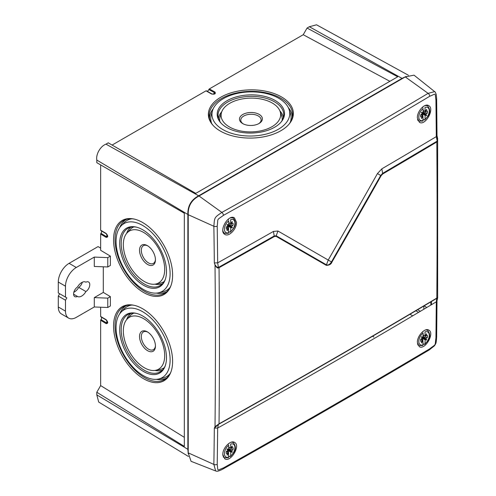 <?xml version="1.0" encoding="UTF-8"?>
<svg xmlns="http://www.w3.org/2000/svg" width="496" height="496" viewBox="0 0 496 496"><rect width="100%" height="100%" fill="white"/><g stroke="black" fill="none" stroke-linecap="round" stroke-linejoin="round"><path stroke-width="0.74" d="M227.9 233.238L228.706 232.667A7.409 4.278 120 0 1 224.434 229.189A7.409 4.278 120 0 1 228.706 220.77L228.706 224.762L228.241 225.203L232.364 227.379L232.072 227.887L230.801 227.156L230.634 231.558L229.803 232.14L228.439 231.52M229.803 232.14L230.634 231.558A7.409 4.278 120 0 0 234.912 223.138A7.409 4.278 120 0 0 230.634 219.66L230.733 223.851L232.072 221.669L232.364 221.842L231.093 224.037L230.869 223.758M231.093 226.647L232.984 225.364A4.879 2.821 -60 0 0 232.984 223.138L231.093 224.037M228.203 228.377L228.544 228.458L227.273 230.659L226.982 230.485L228.284 228.079L226.356 229.189A4.879 2.821 -60 0 1 226.356 226.963L228.253 225.68L226.982 224.948L227.273 224.44L228.544 225.172M228.706 232.667L228.544 228.458M230.801 227.156L228.253 225.68M232.364 227.379L230.776 226.939M230.894 226.734L228.036 225.351M229.04 222.958A2.976 1.717 -60 0 1 228.867 224.57L228.495 224.645M227.769 225.909L228.439 226.908A3.36 1.941 -60 0 1 227.559 227.633M226.771 227.143A2.976 1.717 120 0 0 227.887 226.263M231.948 227.478L232.072 227.887M228.017 225.209L227.125 224.694M232.984 225.364L228.867 224.57M228.284 228.079L226.424 226.926M228.439 228.365L228.439 226.908M228.439 219.871L228.439 219.046M422.27 121.024L423.076 120.454A7.409 4.278 120 0 1 418.798 116.969A7.409 4.278 120 0 1 423.076 108.556L423.076 112.549L422.611 112.983L426.734 115.165L426.442 115.667L425.171 114.936L425.004 119.338L424.167 119.927L422.809 119.307M424.167 119.927L425.004 119.338A7.409 4.278 120 0 0 429.282 110.918A7.409 4.278 120 0 0 425.004 107.44L425.097 111.637L426.442 109.455L426.734 109.622L425.463 111.823L425.233 111.538M425.463 114.427L427.354 113.144A4.879 2.821 -60 0 0 427.354 110.918L425.463 111.823M422.567 116.157L422.908 116.238L421.643 118.439L421.346 118.271L422.654 115.859L420.726 116.975A4.879 2.821 -60 0 1 420.726 114.743L422.617 113.466L421.346 112.728L421.643 112.22L422.908 112.958M423.076 120.454L422.908 116.238M425.171 114.936L422.617 113.466M426.734 115.165L425.146 114.719M425.264 114.514L422.406 113.138M423.41 110.744A2.976 1.717 -60 0 1 423.237 112.35L422.865 112.425M422.139 113.689L422.809 114.688A3.36 1.941 -60 0 1 421.929 115.413M421.141 114.923A2.976 1.717 120 0 0 422.257 114.049M426.318 115.258L426.442 115.667M422.387 112.995L421.495 112.474M427.354 113.144L423.237 112.35M422.654 115.859L420.788 114.706M422.809 116.151L422.809 114.688M422.809 107.651L422.809 106.869M227.9 457.678L228.706 457.107A7.409 4.278 120 0 1 224.434 453.629A7.409 4.278 120 0 1 228.706 445.21L228.706 449.202L228.241 449.643L232.364 451.819L232.072 452.327L230.801 451.589L230.634 455.991L229.803 456.58L228.439 455.96M229.803 456.58L230.634 455.991A7.409 4.278 120 0 0 234.912 447.578A7.409 4.278 120 0 0 230.634 444.1L230.733 448.291L232.072 446.109L232.364 446.276L231.093 448.477L230.869 448.198M231.093 451.087L232.984 449.804A4.879 2.821 -60 0 0 232.984 447.572L231.093 448.477M228.203 452.811L228.544 452.898L227.273 455.092L226.982 454.925L228.284 452.519L226.356 453.629A4.879 2.821 -60 0 1 226.356 451.403L228.253 450.12L226.982 449.388L227.273 448.88L228.544 449.612M228.706 457.107L228.544 452.898M230.801 451.589L228.253 450.12M232.364 451.819L230.776 451.372M230.894 451.174L228.036 449.791M229.04 447.398A2.976 1.717 -60 0 1 228.867 449.01L228.495 449.085M227.769 450.343L228.439 451.348A3.36 1.941 -60 0 1 227.559 452.067M226.771 451.583A2.976 1.717 120 0 0 227.887 450.703M231.948 451.918L232.072 452.327M228.017 449.649L227.125 449.134M232.984 449.804L228.867 449.01M228.284 452.519L226.424 451.366M228.439 452.805L228.439 451.348M228.439 444.304L228.439 443.74M422.27 345.458L423.076 344.887A7.409 4.278 120 0 1 418.798 341.409A7.409 4.278 120 0 1 423.076 332.996L423.076 336.989L422.611 337.423L426.734 339.599L426.442 340.107L425.171 339.376L425.004 343.778L424.167 344.36L422.809 343.747M424.167 344.36L425.004 343.778A7.409 4.278 120 0 0 429.282 335.358A7.409 4.278 120 0 0 425.004 331.88L425.097 336.071L426.442 333.889L426.734 334.062L425.463 336.257L425.233 335.978M425.463 338.867L427.354 337.584A4.879 2.821 -60 0 0 427.354 335.358L425.463 336.257M422.567 340.597L422.908 340.678L421.643 342.879L421.346 342.711L422.654 340.299L420.726 341.409A4.879 2.821 -60 0 1 420.726 339.183L422.617 337.9L421.346 337.168L421.643 336.66L422.908 337.392M423.076 344.887L422.908 340.678M425.171 339.376L422.617 337.9M426.734 339.599L425.146 339.159M425.264 338.954L422.406 337.578M423.41 335.178A2.976 1.717 -60 0 1 423.237 336.79L422.865 336.865M422.139 338.129L422.809 339.128A3.36 1.941 -60 0 1 421.929 339.853M421.141 339.363A2.976 1.717 120 0 0 422.257 338.483M426.318 339.698L426.442 340.107M422.387 337.429L421.495 336.914M427.354 337.584L423.237 336.79M422.654 340.299L420.788 339.146M422.809 340.591L422.809 339.128M422.809 332.091L422.809 331.576M435.928 338.08A2.548 1.494 -179.3 0 0 436.647 337.057C436.158 344.336 435.953 343.127 434.446 345.824L429.189 349.965C361.479 390.123 292.714 429.827 222.896 469.067C216.64 472.378 216.306 470.909 215.642 470.952L191.053 461.311L188.226 452.854L213.869 464.423A9455.856 6084.004 -126.5 0 0 214.334 428.16L215.016 426.659L219.046 423.801L214.334 428.16L217.67 428.048A9549.091 5513.121 0 0 0 436.288 301.828A9458.373 4754.613 65.7 0 1 435.928 338.08C434.639 346.568 436.74 343.35 429.722 348.831A9458.373 4754.532 174.3 0 1 223.417 467.939C216.541 470.425 218.259 471.851 217.211 464.355A9458.373 6085.622 -126.5 0 0 217.67 428.048L218.407 424.415L218.879 424.148C292.634 382.918 365.217 341.012 436.629 298.431L436.809 298.077A9550.424 5513.883 180 0 1 219.046 423.801L218.68 424.26M215.32 265.038C216.045 266.6 217.074 267.375 218.407 267.369L217.67 262.861A9458.373 6085.622 -126.5 0 0 217.211 226.139C218.327 217.552 216.213 220.757 223.417 215.382A9458.373 6085.548 6.5 0 0 429.722 96.274C436.424 93.694 434.694 92.256 435.928 99.863A9458.373 4754.613 65.7 0 1 436.288 136.642A9549.091 5513.121 180 0 1 381.846 168.838L377.45 173.575A9549.606 7797.201 120 0 1 328.216 260.04L277.952 231.018L273.445 231.427A9549.091 5513.121 180 0 1 217.67 262.861L214.334 262.948L215.016 265.069L214.334 262.948A9455.856 6084.004 -126.5 0 0 213.869 226.269L188.226 214.7L188.226 452.854M65.484 300.216L65.484 311.128A15.271 8.816 120 0 0 68.646 318.122L61.448 313.962A15.271 8.816 -60 0 1 58.286 306.974L58.286 296.062L65.484 300.216L66.836 297.879L65.484 297.104L65.484 286.192A15.271 8.816 120 0 1 76.285 267.487L94.283 257.095L107.781 257.616L110.372 256.116L100.651 250.306L100.651 234.031L106.138 237.367C108.227 237.305 108.227 235.991 106.138 233.436L100.651 230.212L100.651 164.895L184.326 213.212L96.801 162.676L96.801 160.047L188.226 214.7C187.922 206.218 191.524 199.981 199.026 196.001L198.66 195.79C191.171 199.776 187.575 206.014 187.866 214.495L187.866 449.326L188.238 453.914M405.269 76.923L199.026 196.001L221.867 212.424A9455.856 6083.924 6.5 0 0 428.11 93.353L434.651 91.617L414.005 75.15L405.269 76.923L428.11 93.353A2.548 1.488 59.1 0 1 429.722 96.274M236.499 222.313C236.883 228.867 228.879 237.206 224.886 234.422C218.271 231.26 228.377 213.745 234.428 217.887L236.499 222.313M417.372 117.887C417 111.34 424.774 102.87 428.662 105.592C435.085 108.649 425.27 126.325 419.387 122.283L417.372 117.887M215.32 426.839L215.016 426.659A9456.699 6084.544 53.5 0 0 215.016 265.069C216.454 267.443 217.57 268.392 218.364 267.914L218.879 267.158A9550.182 5513.747 0 0 0 274.207 235.972L273.445 231.427M218.879 267.158L219.046 267.704A9550.424 5513.883 0 0 0 274.375 236.524L274.207 235.972L276.191 235.792L277.952 231.018M276.074 236.338L326.343 265.36L326.461 264.814L276.191 235.792L276.074 236.338L274.375 236.524M377.45 173.575L380.717 175.448L331.477 261.919C329.809 264.467 328.135 265.434 326.461 264.814L328.216 260.04L331.892 262.161A9550.889 7798.248 -60 0 0 381.133 175.683L382.794 173.929A9550.424 5513.883 0 0 0 436.809 141.98L437.305 141.515L436.288 136.642L437.001 135.6L437.708 138.824M326.343 265.36C329.319 265.273 331.167 264.207 331.892 262.161M381.133 175.683L380.717 175.448L382.621 173.377A0.763 0.446 59.6 0 1 382.794 173.929M381.846 168.838L382.621 173.377L436.629 141.434L437.05 141.137L437.131 136.977L437.658 139.99L437.305 141.515M437.509 138.812L437.658 139.99M437.131 136.977L436.877 136.065M217.211 226.139A2.548 1.451 -0.8 0 1 213.869 226.269C214.594 217.422 214.117 217.682 221.867 212.424A2.548 1.451 60.8 0 1 223.417 215.382M436.647 298.418C365.23 341.006 292.646 382.912 218.885 424.142L219.046 423.801A9459.718 6086.49 53.5 0 0 219.046 267.704L218.364 267.914M436.48 299.925L437.007 300.824L436.288 301.828L436.809 298.077A9459.718 4755.288 -114.3 0 0 437.106 220.249A9459.718 4755.288 -114.3 0 0 436.809 141.98A0.763 0.446 59.2 0 0 436.629 141.434M436.809 298.077L437.658 297.495L437.658 140.077M215.642 470.952L213.869 464.423A2.548 1.488 0.9 0 0 217.211 464.355M437.044 298.183C437.708 297.693 437.739 297.891 437.131 298.784C437.739 297.891 437.708 297.693 437.044 298.183L437.305 297.761M222.809 454.435C222.592 447.975 230.69 439.692 234.565 442.407C241.013 445.47 230.609 462.818 224.744 458.781L222.809 454.435M417.372 342.327C417.167 335.873 425.035 327.453 428.798 330.107C435.054 333.064 424.948 350.579 419.25 346.642L417.372 342.327M423.82 309.25A9540.87 5411.478 -119.1 0 0 423.851 306.038M430.838 305.077A9523.659 5203.207 -117.5 0 0 430.869 301.866M100.651 234.031L100.93 233.325A1.91 1.104 120 0 0 101.494 230.962M96.801 160.047C95.784 154.275 100.397 146.196 105.977 144.15L198.66 195.79L402.033 78.38L309.343 26.734L307.074 28.049L303.223 34.72L209.318 88.933L214.954 92.02C215.94 93.856 214.805 94.513 211.544 93.986L206.007 90.842L112.102 145.061M307.074 28.049L397.711 76.787L195.784 193.372L108.252 142.836L105.977 144.15M206.007 90.842L206.479 90.892L206.007 90.842M209.318 88.933L208.841 89.528A1.91 1.104 -60 0 1 207.08 91.196M309.343 26.734L316.529 24.8L408.481 75.299M188.424 456.45L98.71 402.07L96.801 394.878L188.226 449.531M100.651 307.216L100.651 316.454L106.138 319.678C108.227 322.239 108.227 323.547 106.138 323.615L100.651 320.273L100.651 385.584L96.801 392.255L96.801 394.878M100.651 320.273L100.93 319.567A1.91 1.104 120 0 0 101.494 317.204M65.484 286.192L58.286 282.032A15.271 8.816 -60 0 1 69.087 263.333L98.065 246.599L100.651 248.093M58.286 296.062L59.638 293.725L66.836 297.879M58.286 282.032L58.286 292.944L65.484 297.104M73.83 292.243A8.271 4.774 120 0 0 78.709 287.382A5.729 3.305 120 0 0 82.336 282.218M68.646 318.122A15.271 8.816 120 0 0 76.285 317.366L94.283 306.974L94.283 297.619L107.781 298.139L107.781 307.489L110.372 305.995L110.372 296.639L107.781 298.139M103.298 266.798L103.298 292.411L94.283 297.619M94.283 257.095L94.283 266.451L107.781 266.966L110.372 265.472L110.372 256.116M77.457 287.079A5.729 3.305 120 0 0 73.861 292.132A5.729 3.305 120 0 0 74.772 296.608A5.729 3.305 120 0 0 77.457 296.416A8.271 4.774 120 0 0 77.55 296.472A8.271 4.774 120 0 0 85.907 291.543A5.729 3.305 120 0 0 89.503 286.49A5.729 3.305 120 0 0 88.598 282.013A5.729 3.305 120 0 0 85.907 282.199A8.271 4.774 120 0 0 85.82 282.143A8.271 4.774 120 0 0 77.457 287.079M107.781 257.616L107.781 266.966M103.298 292.411L110.372 296.639M100.651 385.584L184.326 437.329M113.559 326.083A42.507 24.112 60.9 0 1 133.467 305.17A42.507 24.112 60.9 0 1 164.151 331.998A42.507 24.112 60.9 0 1 170.841 372.198A42.507 24.112 60.9 0 1 137.962 374.852A42.507 24.112 60.9 0 1 113.559 326.083M113.559 239.841A42.507 24.112 60.9 0 1 133.467 218.928A42.507 24.112 60.9 0 1 164.151 245.756A42.507 24.112 60.9 0 1 170.841 285.956A42.507 24.112 60.9 0 1 137.962 288.61A42.507 24.112 60.9 0 1 113.559 239.841M100.806 230.559L106.299 233.79L107.496 236.443L106.454 236.635L100.93 233.325M106.138 237.367A0.763 0.446 -58.7 0 1 106.454 236.635L107.21 234.825M96.801 392.255L184.326 446.381L184.326 213.212M406.193 76.409L402.033 78.38L402.392 78.585M303.223 34.72L389.875 81.313M220.807 97.21A42.507 24.112 179.1 0 1 275.243 93.961A42.507 24.112 179.1 0 1 289.385 123.758A42.507 24.112 179.1 0 1 280.916 130.702A42.507 24.112 179.1 0 1 212.648 124.905A42.507 24.112 179.1 0 1 220.807 97.21M208.841 89.528L214.477 92.659L214.867 93.601C214.818 94.085 213.838 94.203 211.935 93.949L206.386 90.805M213.305 94.221L214.477 92.659A0.763 0.446 118.7 0 1 214.954 92.02M213.02 125.327A41.714 23.659 179.1 0 1 209.231 116.771A41.714 23.659 179.1 0 1 250.523 91.351A41.714 23.659 179.1 0 1 292.553 115.518A41.714 23.659 179.1 0 1 289.019 124.192M292.349 117.093A41.447 23.51 -0.9 0 0 288.337 107.657M213.212 108.779A41.447 23.51 -0.9 0 0 209.479 118.333M211.755 123.616A40.176 22.785 179.1 0 1 211.29 114.83L212.48 110.744A38.905 22.066 179.1 0 1 223.355 98.63A38.905 22.066 179.1 0 1 262.44 92.771A38.905 22.066 179.1 0 1 289.125 109.597A38.905 22.066 179.1 0 1 251.187 136.022A38.905 22.066 179.1 0 1 212.48 110.744M289.125 109.597L290.439 113.646A40.176 22.785 179.1 0 1 290.234 122.438M227.05 100.694A33.678 19.102 179.1 0 1 270.432 98.214A33.678 19.102 179.1 0 1 281.102 122.047A33.678 19.102 179.1 0 1 251.143 133.058A33.678 19.102 179.1 0 1 220.869 122.952A33.678 19.102 179.1 0 1 227.05 100.694M221.259 123.361A32.854 18.631 179.1 0 1 218.06 116.169A32.854 18.631 179.1 0 1 227.652 102.064A32.854 18.631 179.1 0 1 263.866 97.755A32.854 18.631 179.1 0 1 283.712 115.184A32.854 18.631 179.1 0 1 280.73 122.475M283.346 117.496A32.556 18.464 -0.9 0 0 279.868 110.844M221.768 111.718A32.556 18.464 -0.9 0 0 218.494 118.463M219.753 121.278A31.285 17.744 179.1 0 1 220.15 116.802L221.557 112.325A29.785 16.895 -0.9 0 0 237.088 130.119A29.785 16.895 -0.9 0 0 271.932 126.74A29.785 16.895 -0.9 0 0 280.097 111.451A29.785 16.895 -0.9 0 0 250.623 98.115A29.785 16.895 -0.9 0 0 221.557 112.325M280.097 111.451L281.641 115.884A31.285 17.744 179.1 0 1 282.174 120.348M259.03 123.498A11.451 6.498 179.1 0 1 242.699 123.585A11.451 6.498 179.1 0 1 242.835 114.477A11.451 6.498 179.1 0 1 258.893 114.235A11.451 6.498 179.1 0 1 259.303 123.337A11.451 6.498 179.1 0 1 259.03 123.498M258.819 123.622A10.18 5.772 -0.9 0 0 257.864 115.729A10.18 5.772 -0.9 0 0 243.908 115.94A10.18 5.772 -0.9 0 0 243.195 123.851M107.496 322.691L106.454 322.877L100.93 319.567M106.138 323.615A0.763 0.446 -58.7 0 1 106.454 322.877L107.223 321.079M107.781 307.489L94.283 306.974M171.033 371.671A41.714 23.659 60.9 0 1 165.292 379.062A41.714 23.659 60.9 0 1 133.449 368.633A41.714 23.659 60.9 0 1 115.029 325.903A41.714 23.659 60.9 0 1 124.713 306.28A41.714 23.659 60.9 0 1 134.019 305.282M126.195 305.716A41.447 23.51 -119.1 0 0 119.784 313.72M156.37 379.347A41.447 23.51 -119.1 0 0 166.551 378.101M170.122 373.593A40.176 22.785 60.9 0 1 162.607 378.169L158.447 379.062A38.905 22.066 60.9 0 1 130.535 364.355A38.905 22.066 60.9 0 1 116.064 327.577A38.905 22.066 60.9 0 1 121.117 312.108A38.905 22.066 60.9 0 1 151.354 318.432A38.905 22.066 60.9 0 1 170.122 359.898A38.905 22.066 60.9 0 1 158.447 379.062M121.117 312.108L124.062 309.033A40.176 22.785 60.9 0 1 131.905 305.046M119.697 329.753A33.678 19.102 60.9 0 1 135.885 313.267A33.678 19.102 60.9 0 1 159.774 334.434A33.678 19.102 60.9 0 1 165.224 365.887A33.678 19.102 60.9 0 1 139.246 368.559A33.678 19.102 60.9 0 1 119.697 329.753M165.404 365.347A32.854 18.631 60.9 0 1 160.58 371.572A32.854 18.631 60.9 0 1 135.563 363.103A32.854 18.631 60.9 0 1 121.185 329.586A32.854 18.631 60.9 0 1 128.607 314.228A32.854 18.631 60.9 0 1 136.437 313.398M130.814 313.453A32.556 18.464 -119.1 0 0 126.604 319.666M154.901 370.413A32.556 18.464 -119.1 0 0 162.397 370.103M164.281 367.66A31.285 17.744 60.9 0 1 160.146 369.433L155.539 370.314A29.785 16.895 -119.1 0 0 164.697 355.595A29.785 16.895 -119.1 0 0 150.201 323.727A29.785 16.895 -119.1 0 0 127.032 319.176A29.785 16.895 -119.1 0 0 129.251 351.453A29.785 16.895 -119.1 0 0 155.539 370.314M127.032 319.176L130.2 315.723A31.285 17.744 60.9 0 1 133.883 313.137M155.44 346.047A11.451 6.498 60.9 0 1 155.434 346.363A11.451 6.498 60.9 0 1 147.349 350.554A11.451 6.498 60.9 0 1 139.531 336.53A11.451 6.498 60.9 0 1 147.349 331.855A11.451 6.498 60.9 0 1 155.44 346.047M147.827 332.153A10.18 5.772 -119.1 0 0 141.329 336.728A10.18 5.772 -119.1 0 0 148.13 348.924A10.18 5.772 -119.1 0 0 155.44 345.799M171.033 285.429A41.714 23.659 60.9 0 1 165.292 292.82A41.714 23.659 60.9 0 1 133.449 282.391A41.714 23.659 60.9 0 1 115.029 239.661A41.714 23.659 60.9 0 1 124.713 220.038A41.714 23.659 60.9 0 1 134.019 219.04M156.37 293.105A41.447 23.51 -119.1 0 0 166.551 291.859M126.195 219.474A41.447 23.51 -119.1 0 0 119.784 227.478M121.117 225.866A38.905 22.066 60.9 0 1 162.366 246.748A38.905 22.066 60.9 0 1 158.447 292.82A38.905 22.066 60.9 0 1 130.535 278.113A38.905 22.066 60.9 0 1 116.064 241.335A38.905 22.066 60.9 0 1 121.117 225.866L124.062 222.791A40.176 22.785 60.9 0 1 131.905 218.804M170.122 287.351A40.176 22.785 60.9 0 1 162.607 291.927L158.447 292.82M119.697 243.511A33.678 19.102 60.9 0 1 135.885 227.025A33.678 19.102 60.9 0 1 159.774 248.192A33.678 19.102 60.9 0 1 165.224 279.645A33.678 19.102 60.9 0 1 139.246 282.317A33.678 19.102 60.9 0 1 119.697 243.511M165.404 279.105A32.854 18.631 60.9 0 1 160.58 285.33A32.854 18.631 60.9 0 1 135.563 276.861A32.854 18.631 60.9 0 1 121.185 243.344A32.854 18.631 60.9 0 1 128.607 227.986A32.854 18.631 60.9 0 1 136.437 227.156M154.901 284.171A32.556 18.464 -119.1 0 0 162.397 283.861M130.814 227.211A32.556 18.464 -119.1 0 0 126.604 233.424M155.539 284.072A29.785 16.895 60.9 0 1 129.251 265.211A29.785 16.895 60.9 0 1 127.032 232.934A29.785 16.895 60.9 0 1 150.201 237.485A29.785 16.895 60.9 0 1 164.697 269.353A29.785 16.895 60.9 0 1 155.539 284.072L160.146 283.191A31.285 17.744 -119.1 0 0 164.281 281.418M133.883 226.895A31.285 17.744 -119.1 0 0 130.2 229.481L127.032 232.934M155.44 259.805A11.451 6.498 -119.1 0 0 147.349 245.613A11.451 6.498 -119.1 0 0 139.531 250.288A11.451 6.498 -119.1 0 0 147.349 264.312A11.451 6.498 -119.1 0 0 155.434 260.121A11.451 6.498 -119.1 0 0 155.44 259.805M155.44 259.557A10.18 5.772 60.9 0 1 148.056 262.632A10.18 5.772 60.9 0 1 141.329 250.306A10.18 5.772 60.9 0 1 147.827 245.911M78.709 287.382L85.907 291.543M73.588 294.184L77.457 296.416M230.634 227.565L227.98 226.027M228.706 224.762L231.365 226.3M228.706 222.611L230.634 223.653M230.411 232.122C233.449 228.619 237.95 224.657 233.449 218.345A8.68 5.01 120 0 0 230.076 218.035M222.84 230.578A8.68 5.01 120 0 0 224.787 233.343L223.392 232.729M425.004 115.345L422.344 113.807M423.076 112.549L425.735 114.08M423.076 110.397L425.004 111.433M424.781 119.902C427.819 116.399 432.314 112.437 427.819 106.125A8.68 5.01 120 0 0 424.347 105.859M417.545 119.455A8.68 5.01 120 0 0 419.157 121.129L417.923 120.584M230.634 451.999L227.98 450.467M228.706 449.202L231.365 450.74M228.706 447.051L230.634 448.093M230.411 456.562C233.449 453.053 237.95 449.091 233.449 442.779A8.68 5.01 120 0 0 231.198 442.227M222.816 454.913A8.68 5.01 120 0 0 224.787 457.783L223.318 457.132M425.004 339.785L422.344 338.247M423.076 336.989L425.735 338.52M423.076 334.837L425.004 335.873M424.781 344.342C427.819 340.839 432.314 336.877 427.819 330.565A8.68 5.01 120 0 0 425.401 330.026M417.483 343.74A8.68 5.01 120 0 0 419.157 345.569L417.855 344.993M437.007 135.6L436.647 98.84A2.548 1.445 179.3 0 1 435.928 99.863M429.189 349.965A2.548 1.494 -120.7 0 0 429.722 348.831M222.896 469.067A2.548 1.445 -119.3 0 0 223.417 467.939M420.348 311.314L417.613 309.74M424.154 305.852L426.746 307.514M418.574 312.368L415.84 310.787M409.956 314.272L412.74 315.822M76.285 267.487L69.087 263.333M65.484 311.128L58.286 306.974M106.138 233.436A0.763 0.453 120.5 0 0 106.299 233.783A0.763 0.453 120.5 0 0 106.454 233.827M373.91 337.075L372.564 336.269M211.544 93.986A0.763 0.453 -60.5 0 1 211.928 93.949A0.763 0.453 -60.5 0 1 212.04 94.066M106.138 319.678A0.763 0.453 120.5 0 0 106.299 320.032A0.763 0.453 120.5 0 0 106.454 320.069M231.155 224.099L230.733 223.851M228.123 228.172L228.625 228.482M233.449 218.345L232.215 217.44M224.787 233.343L228.383 233.294M425.525 111.879L423.076 110.565M422.493 115.952L422.989 116.262M423.076 110.546L425.097 111.637M427.819 106.125L426.523 105.177M419.157 121.129L422.753 121.074M231.155 448.533L230.733 448.291M228.123 452.612L228.625 452.916M233.449 442.779L232.357 441.986M224.787 457.783L228.383 457.727M425.525 336.319L425.097 336.071M422.493 340.392L422.989 340.702M427.819 330.565L426.665 329.722M419.157 345.569L422.753 345.514M436.647 98.84L436.244 94.575C435.538 92.547 435.011 91.562 434.651 91.617M437.658 297.495L437.559 297.972M436.647 337.057L437.007 300.824L437.714 297.606M431.408 304.736L431.439 301.525M107.465 322.747L106.299 320.032L100.806 316.801"/></g></svg>
